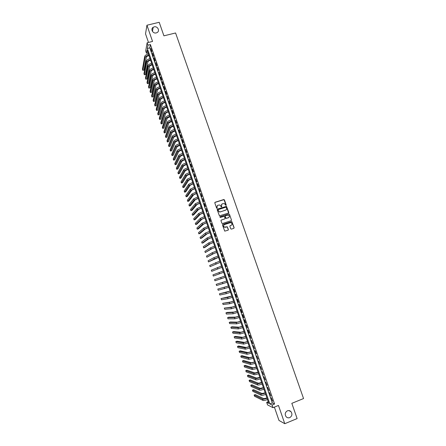 <?xml version="1.0" encoding="UTF-8"?>
<svg xmlns="http://www.w3.org/2000/svg" width="446" height="446" viewBox="0 0 446 446"><rect width="100%" height="100%" fill="white"/><g stroke="black" fill="none" stroke-linecap="round" stroke-linejoin="round"><path stroke-width="0.67" d="M226.022 205.495L226.239 205.049L224.433 199.869L223.786 199.535L215.117 202.267L214.805 202.908L216.611 208.109L217.068 208.349L217.051 207.223C216.817 206.242 217.152 205.556 218.055 205.166L219.934 205.004L221.3 206.905L221.774 206.47L221.539 205.796C221.3 204.82 221.634 204.134 222.532 203.744L224.388 203.577L226.022 205.495M226.089 205.467L224.026 199.646L214.872 202.445M217.141 208.31L217.051 207.223M221.623 206.888L221.539 205.796M287.391 410.816C285.027 412.327 284.609 414.312 286.131 416.759C287.174 417.818 288.378 418.108 289.749 417.618C292.124 416.068 292.531 414.072 290.959 411.63C289.922 410.604 288.735 410.337 287.391 410.816M154.165 26.872L153.207 27.278C150.235 28.984 152.9 33.896 156.262 32.909L157.115 32.564C160.214 30.936 157.594 25.879 154.165 26.872M230.738 228.787L231.39 229.121L233.821 228.324L234.128 227.672L231.842 221.578L222.788 224.371L222.476 225.018L224.739 231.128L228.096 230.203L228.402 229.551L227.282 226.769L224.355 227.109C223.323 226.161 223.374 225.319 224.511 224.578L230.22 222.716L231.251 222.799C232.316 223.736 232.277 224.583 231.134 225.341L230.186 225.654L229.874 226.3L230.738 228.787M272.082 405.018L273.002 407.677L267.578 404.929L266.686 402.348L268.832 403.413L147.069 50.019L146.489 53.236L145.691 50.922L147.119 42.771L147.938 45.152L147.342 48.486L269.852 403.914L272.082 405.018L274.574 404.009L150.413 44.544L147.938 45.152M147.119 42.771L152.554 41.439L146.946 25.227L159.205 22.3L163.916 35.831L175.579 32.976L303.553 398.551L291.823 403.34L297.125 418.577L284.782 423.7L278.471 405.453L273.002 407.677M228.503 213.076L228.815 212.435L226.512 206.353L217.486 209.096L217.174 209.743L219.449 215.836L228.503 213.076M229.456 214.264L231.468 220.045L231.156 220.692L222.487 223.507L221.835 223.173L220.971 220.692L221.288 220.04L224.806 218.902L225.119 218.256L224.277 216.304L220.229 217.458L219.99 216.773L228.804 213.929L229.456 214.264L231.468 220.045M274.385 407.114L278.984 420.45L284.782 423.7M146.946 25.227L145.53 33.857L148.49 42.437M151.824 51.134L150.843 48.296L151.712 51.68L151.824 51.134M153.457 55.873L152.476 53.029L153.346 56.413L153.457 55.873M155.096 60.623L154.115 57.774L153.998 58.303L154.985 61.147L155.096 60.623M156.741 65.372L155.754 62.518L156.618 65.891L156.741 65.372M158.38 70.133L157.393 67.279L158.258 70.641L158.38 70.133M160.03 74.9L159.038 72.04L159.902 75.402L160.03 74.9M161.675 79.678L160.688 76.812L160.56 77.309L161.547 80.169L161.675 79.678M163.331 84.461L162.338 81.59L162.205 82.075L163.197 84.941L163.331 84.461M164.981 89.25L163.989 86.373L163.855 86.853L164.847 89.718L164.981 89.25M166.637 94.045L165.644 91.168L165.505 91.636L166.497 94.507L166.637 94.045M168.298 98.85L167.3 95.968L168.153 99.302L168.298 98.85M169.959 103.662L168.962 100.774L169.809 104.102L169.959 103.662M171.621 108.478L170.623 105.585L170.472 106.025L171.47 108.913L171.621 108.478M173.288 113.306L172.29 110.407L172.134 110.837L173.132 113.73L173.288 113.306M174.955 118.14L173.957 115.235L173.801 115.659L174.799 118.552L174.955 118.14M176.627 122.979L175.624 120.074L176.465 123.386L176.627 122.979M178.3 127.829L177.296 124.919L177.134 125.32L178.138 128.219L178.3 127.829M179.978 132.685L178.974 129.769L178.807 130.16L179.81 133.07L179.978 132.685M181.656 137.546L180.647 134.625L180.479 135.01L181.489 137.92L181.656 137.546M183.339 142.419L182.33 139.492L182.158 139.866L183.167 142.781L183.339 142.419M185.023 147.297L184.014 144.365L183.836 144.727L184.845 147.648L185.023 147.297M186.712 152.181L185.698 149.248L186.528 152.526L186.712 152.181M188.402 157.07L187.387 154.138L188.212 157.41L188.402 157.07M190.091 161.97L189.076 159.032L189.901 162.299L190.091 161.97M191.786 166.882L190.771 163.933L190.576 164.256L191.59 167.2L191.786 166.882M193.48 171.799L192.466 168.844L192.271 169.157L193.285 172.1L193.48 171.799M195.181 176.722L194.161 173.767L194.98 177.017L195.181 176.722M196.887 181.65L195.861 178.69L196.68 181.935L196.887 181.65M198.587 186.59L197.567 183.624L197.361 183.908L198.381 186.863L198.587 186.59M200.299 191.535L199.273 188.569L200.087 191.802L200.299 191.535M202.01 196.485L200.979 193.514L201.793 196.742L202.01 196.485M203.722 201.447L202.69 198.47L203.504 201.692L203.722 201.447M205.439 206.42L204.407 203.437L204.184 203.677L205.216 206.654L205.439 206.42M207.156 211.393L206.124 208.41L206.927 211.621L207.156 211.393M208.873 216.377L207.842 213.389L208.644 216.594L208.873 216.377M210.601 221.372L209.564 218.373L209.33 218.585L210.367 221.578L210.601 221.372M212.324 226.373L211.287 223.368L211.053 223.569L212.09 226.562L212.324 226.373M214.052 231.379L213.015 228.374L212.775 228.564L213.812 231.563L214.052 231.379M215.786 236.391L214.749 233.381L214.504 233.565L215.541 236.57L215.786 236.391M217.52 241.414L216.477 238.404L217.269 241.581L217.52 241.414M219.259 246.448L218.217 243.427L217.966 243.588L219.003 246.599L219.259 246.448M220.999 251.488L219.95 248.461L219.7 248.612L220.742 251.628L220.999 251.488M222.738 256.534L221.695 253.506L221.433 253.64L222.476 256.662L222.738 256.534M224.483 261.585L223.435 258.552L223.173 258.68L224.221 261.707L224.483 261.585M226.233 266.647L225.185 263.608L224.918 263.731L225.966 266.758L226.233 266.647M227.984 271.72L226.93 268.676L226.663 268.782L227.711 271.82L227.984 271.72M229.735 276.799L228.681 273.749L228.408 273.844L229.461 276.888L229.735 276.799L229.461 276.888M231.491 281.883L230.437 278.834L230.158 278.917L231.212 281.961L231.491 281.883M233.252 286.979L232.193 283.918L231.914 283.996L232.968 287.046L233.252 286.979M235.014 292.08L233.955 289.019L233.671 289.08L234.724 292.136L235.014 292.08M236.776 297.192L235.717 294.126L235.427 294.176L236.486 297.237L236.776 297.192M238.543 302.31L237.484 299.238L237.188 299.277L238.248 302.343L238.543 302.31M240.316 307.433L239.251 304.356L238.956 304.389L240.015 307.461L240.316 307.433M242.089 312.568L241.024 309.485L240.723 309.507L241.782 312.585L242.089 312.568M243.862 317.708L242.797 314.625L242.49 314.636L243.555 317.714L243.862 317.708M245.64 322.859L244.575 319.771L244.263 319.771L245.328 322.854L245.64 322.859M247.418 328.022L246.354 324.922L246.036 324.911L247.418 328.022M249.202 333.184L248.132 330.085L247.814 330.062L248.885 333.156L249.202 333.184M250.992 338.363L249.922 335.253L249.598 335.219L250.992 338.363M252.782 343.543L251.382 340.387L252.453 343.492L252.782 343.543M254.571 348.733L253.166 345.561L254.571 348.733M256.366 353.934L255.29 350.812L254.956 350.746L256.366 353.934M258.167 359.142L256.751 355.936L258.167 359.142M259.968 364.36L258.546 361.137L259.968 364.36M261.769 369.583L260.341 366.344L261.769 369.583M263.575 374.813L262.142 371.563L263.575 374.813M265.387 380.053L263.948 376.786L265.387 380.053M267.199 385.305L265.755 382.021L267.199 385.305M269.016 390.562L267.561 387.262L269.016 390.562M270.834 395.825L269.373 392.508L270.834 395.825M150.413 44.544L149.784 47.884L272.316 402.922L274.574 404.009M271.19 397.765L272.651 401.105L271.19 397.765M285.295 413.353L285.853 412.082M268.252 401.718L266.686 402.348M148.044 52.851L146.489 53.236M149.784 47.884L147.342 48.486M272.316 402.922L269.852 403.914M170.472 106.025L170.751 105.953M172.134 110.837L172.412 110.764M199.061 188.836L199.34 188.753M209.33 218.585L209.609 218.495M228.408 273.844L228.686 273.749M266.836 385.166L267.115 385.054M272.277 400.926L272.556 400.815M221.891 204.14L221.433 205.89M217.397 205.578L216.951 207.318M228.608 213.032L226.406 206.448L217.258 209.252M226.323 207.418L225.866 207.184L218.256 209.614L218.038 210.066L219.17 211.761L220.374 211.85L225.576 210.183C226.473 209.793 226.808 209.107 226.568 208.126L226.323 207.418M218.083 209.737L218.038 210.066M226.061 209.927L220.274 211.939L219.07 211.85L217.938 210.155M231.24 220.653L231.357 220.129M224.907 218.858L221.077 220.173M229.344 214.353L228.692 214.019L219.828 216.884M228.452 217.72C229.606 216.946 229.634 216.098 228.542 215.173L225.531 215.747L225.224 216.394L226.066 218.339L228.798 217.548M225.325 215.881L225.224 216.394M228.346 217.804L225.955 218.429L225.119 216.477M231.429 225.208L230.002 225.765M224.076 224.817C223.262 225.643 223.318 226.434 224.249 227.187L225.425 227.209M228.162 230.175L228.296 229.629L227.176 226.847L225.319 227.287M233.877 228.296L234.016 227.75L231.73 221.662L222.593 224.494M148.975 55.56L148.919 55.577C147.442 56.006 146.572 56.558 146.31 57.233L143.974 70.072L142.826 70.368L145.101 57.534C145.457 56.575 146.695 55.761 148.819 55.098M142.826 70.368L142.447 69.264L144.705 56.374C145.056 55.41 146.294 54.596 148.418 53.933M150.581 60.221L150.525 60.232C149.042 60.667 148.172 61.219 147.905 61.877L145.496 74.504L144.348 74.8L146.701 62.184C147.063 61.236 148.301 60.433 150.425 59.764M144.348 74.8L143.969 73.69L146.299 61.024C146.662 60.071 147.899 59.262 150.023 58.599M152.192 64.887L152.131 64.899C150.653 65.333 149.778 65.88 149.51 66.532L147.013 78.936L145.87 79.232L148.301 66.839C148.669 65.908 149.912 65.11 152.036 64.441M145.87 79.232L145.485 78.122L147.899 65.674C148.267 64.737 149.51 63.94 151.634 63.271M153.798 69.559L153.742 69.57C152.259 70.011 151.384 70.552 151.11 71.193L148.54 83.374L147.392 83.675L149.906 71.499C150.274 70.585 151.523 69.793 153.653 69.124M147.392 83.675L147.007 82.566L149.505 70.334C149.873 69.414 151.122 68.623 153.246 67.954M155.414 74.237L155.353 74.253C153.876 74.694 152.995 75.229 152.716 75.859L150.062 87.823L148.914 88.124L151.512 76.171C151.885 75.268 153.14 74.482 155.264 73.813M148.914 88.124L148.535 87.009L151.11 75C151.484 74.097 152.733 73.311 154.862 72.642M157.025 78.925L156.97 78.942C155.487 79.382 154.606 79.912 154.327 80.531L151.59 92.272L150.441 92.578L153.117 80.849C153.502 79.962 154.756 79.182 156.886 78.507M150.441 92.578L150.062 91.463L152.716 79.678C153.095 78.786 154.349 78.005 156.479 77.336M158.642 83.619L158.586 83.636C157.103 84.077 156.223 84.606 155.933 85.214L153.117 96.732L151.969 97.038L154.729 85.532C155.119 84.662 156.373 83.887 158.503 83.212M151.969 97.038L151.59 95.923L154.327 84.361C154.712 83.486 155.972 82.711 158.101 82.036M160.265 88.319L160.203 88.336C158.726 88.782 157.839 89.3 157.55 89.902L154.65 101.197L153.502 101.504L156.34 90.22C156.736 89.367 157.995 88.598 160.125 87.923M153.502 101.504L153.117 100.389L155.938 89.049C156.329 88.185 157.594 87.422 159.724 86.747M161.887 93.024L161.826 93.041C160.343 93.487 159.456 94.006 159.161 94.597L156.184 105.669L155.035 105.981L157.956 94.92C158.358 94.078 159.623 93.32 161.753 92.64M155.035 105.981L154.65 104.86L157.55 93.744C157.951 92.896 159.216 92.138 161.346 91.463M163.509 97.741L163.453 97.758C161.97 98.204 161.078 98.722 160.783 99.296L157.722 110.145L156.568 110.457L159.573 99.62C159.98 98.795 161.246 98.048 163.381 97.367M156.568 110.457L156.189 109.337L159.166 98.443C159.573 97.618 160.844 96.86 162.974 96.185M165.137 102.463L165.081 102.48C163.593 102.931 162.701 103.439 162.4 104.007L159.255 114.628L158.107 114.945L161.196 104.331C161.603 103.522 162.879 102.781 165.009 102.095M158.107 114.945L157.722 113.825L160.789 103.154C161.196 102.34 162.472 101.593 164.602 100.913M166.765 107.191L166.709 107.207C165.226 107.659 164.329 108.166 164.022 108.718L160.8 119.121L159.646 119.439L162.818 109.053C163.23 108.255 164.507 107.519 166.642 106.834M159.646 119.439L159.261 118.313L162.411 107.871C162.823 107.073 164.1 106.332 166.235 105.652M168.398 111.929L168.343 111.946C166.854 112.398 165.957 112.899 165.65 113.446L162.338 123.614L161.19 123.938L164.44 113.775C164.864 113 166.146 112.269 168.281 111.584M161.19 123.938L160.805 122.812L164.033 112.593C164.457 111.812 165.734 111.082 167.869 110.396M170.032 116.674L167.278 118.173L163.883 128.119L162.734 128.442L166.068 118.508C166.497 117.744 167.78 117.019 169.915 116.334M162.734 128.442L162.35 127.316L165.661 117.326C166.09 116.557 167.373 115.832 169.508 115.146M171.671 121.424L168.906 122.912L165.433 132.629L164.284 132.953L167.696 123.247C168.131 122.499 169.419 121.786 171.559 121.095M164.284 132.953L163.894 131.826L167.289 122.059C167.724 121.312 169.012 120.593 171.147 119.902M173.31 126.179L170.539 127.656L166.982 137.145L165.828 137.474L169.329 127.991C169.77 127.261 171.063 126.552 173.199 125.861M165.828 137.474L165.444 136.342L168.922 126.803C169.363 126.073 170.651 125.359 172.792 124.668M174.949 130.946L172.173 132.406L168.532 141.666L167.378 141.995L170.963 132.746C171.409 132.033 172.702 131.33 174.843 130.633M167.378 141.995L166.994 140.864L170.556 131.559C171.002 130.84 172.295 130.132 174.436 129.44M176.594 135.718L173.806 137.162L170.082 146.193L168.934 146.528L172.602 137.507C173.054 136.81 174.353 136.114 176.493 135.417M168.934 146.528L168.543 145.396L172.189 136.314C172.641 135.612 173.94 134.915 176.081 134.224M178.244 140.496L175.445 141.928L171.638 150.731L170.489 151.066L174.241 142.274C174.698 141.594 175.997 140.903 178.144 140.206M170.489 151.066L170.099 149.928L173.828 141.081C174.286 140.395 175.59 139.704 177.731 139.007M179.889 145.279L177.09 146.701L173.199 155.269L172.044 155.609L175.88 147.052C176.348 146.383 177.653 145.703 179.794 145M172.044 155.609L171.66 154.472L175.473 145.853C175.936 145.184 177.24 144.498 179.381 143.802M181.544 150.073L178.734 151.478L174.76 159.819L173.605 160.159L177.525 151.83C177.999 151.183 179.303 150.508 181.45 149.806M173.605 160.159L173.215 159.021L177.112 150.636C177.586 149.984 178.891 149.304 181.037 148.602M183.195 154.874L180.379 156.267L176.321 164.373L175.166 164.713L179.175 156.618C179.649 155.989 180.959 155.32 183.105 154.617M175.166 164.713L174.776 163.576L178.762 155.425C179.236 154.784 180.546 154.115 182.693 153.413M184.856 159.679L182.029 161.062L177.882 168.934L176.733 169.279L180.82 161.419C181.305 160.8 182.62 160.136 184.767 159.434M176.733 169.279L176.343 168.136L180.407 160.22C180.892 159.596 182.208 158.932 184.354 158.23M186.512 164.496L183.68 165.862L179.448 173.505L178.3 173.851L182.475 166.219C182.96 165.622 184.282 164.964 186.428 164.256M178.3 173.851L177.909 172.708L182.057 165.02C182.548 164.412 183.869 163.76 186.015 163.052M188.173 169.318L185.335 170.667L181.02 178.077L179.866 178.422L184.126 171.03C184.622 170.444 185.949 169.798 188.095 169.09M179.866 178.422L179.476 177.279L183.713 169.826C184.209 169.24 185.53 168.588 187.677 167.88M189.84 174.146L186.991 175.484L182.592 182.659L181.438 183.011L185.781 175.852C186.289 175.284 187.61 174.642 189.762 173.929M181.438 183.011L181.048 181.862L185.369 174.642C185.87 174.074 187.197 173.433 189.344 172.719M191.507 178.985L188.652 180.307L184.165 187.248L183.011 187.599L187.443 180.675C187.95 180.123 189.282 179.493 191.434 178.779M183.011 187.599L182.62 186.45L187.03 179.47C187.537 178.913 188.864 178.277 191.016 177.564M193.174 183.83L190.314 185.14L185.737 191.841L184.588 192.193L189.104 185.508L193.107 183.629M184.588 192.193L184.192 191.044L188.691 184.298L192.689 182.42M194.846 188.68L191.981 189.974L187.314 196.441L186.166 196.797L190.771 190.347L194.779 188.491M186.166 196.797L185.77 195.643L190.353 189.137L194.361 187.275M196.519 193.536L193.648 194.818L188.898 201.046L187.744 201.408L192.438 195.197L196.457 193.363M187.744 201.408L187.348 200.254L192.02 193.982L196.039 192.142M198.197 198.403L195.315 199.674L190.481 205.662L189.327 206.024L194.105 200.048L198.141 198.241M189.327 206.024L188.931 204.865L193.687 198.832L197.717 197.02M199.875 203.276L196.987 204.53L192.064 210.278L190.91 210.646L195.777 204.909L199.819 203.125M190.91 210.646L190.514 209.486L195.359 203.694L199.401 201.899M201.559 208.159L198.66 209.397L193.653 214.905L192.499 215.273L197.45 209.782L201.508 208.014M192.499 215.273L192.103 214.113L197.032 208.561L201.085 206.788M203.242 213.049L200.338 214.27L195.242 219.538L194.088 219.911L199.128 214.66L203.198 212.915M194.088 219.911L193.692 218.752L198.71 213.439L202.774 211.688M204.926 217.943L202.016 219.153L196.831 224.182L195.677 224.55L200.806 219.543L204.887 217.821M195.677 224.55L195.281 223.39L200.388 218.317L204.463 216.594M206.621 222.844L203.699 224.043L198.425 228.826L197.271 229.199L202.49 224.433L206.576 222.732M197.271 229.199L196.876 228.04L202.066 223.212L206.158 221.506M208.31 227.755L205.383 228.937L200.02 233.481L198.871 233.855L204.173 229.333L208.276 227.655M198.871 233.855L198.47 232.689L203.75 228.107L207.853 226.423M210.005 232.678L207.072 233.843L201.62 238.142L200.466 238.521L205.862 234.239L209.971 232.583M200.466 238.521L200.07 237.356L205.439 233.013L209.548 231.351M211.699 237.601L208.761 238.755L203.22 242.808L202.066 243.187L207.552 239.151L211.672 237.517M202.066 243.187L201.67 242.022L207.128 237.924L211.248 236.285M213.4 242.535L210.451 243.672L204.825 247.48L203.671 247.865L209.241 244.073L213.378 242.462M203.671 247.865L203.27 246.694L208.817 242.841L212.948 241.225M215.106 247.474L212.145 248.6L205.277 252.547L210.936 249.002L215.084 247.413M205.277 252.547L204.876 251.377L210.512 247.77L214.654 246.175M216.812 252.425L213.846 253.529L206.883 257.236L212.636 253.936L216.789 252.375M206.883 257.236L206.481 256.065L212.207 252.704L216.366 251.131M218.518 257.381L208.494 261.936L214.336 258.881L218.501 257.342M208.494 261.936L208.092 260.759L213.907 257.643L218.077 256.099M220.229 262.343L210.105 266.636L220.218 262.315M210.105 266.636L209.704 265.459L219.789 261.072M221.941 267.316L211.722 271.346L221.935 267.293M211.722 271.346L211.315 270.17L221.506 266.05M223.658 272.294L213.339 276.063L223.652 272.283M213.339 276.063L212.932 274.887L223.223 271.04M224.946 276.029L214.554 279.609L224.946 276.035M214.554 279.609L214.955 280.79L225.375 277.284M226.663 281.025L216.171 284.336L226.668 281.036M216.171 284.336L216.578 285.518L227.098 282.29M228.385 286.025L217.793 289.069L228.397 286.048M217.793 289.069L218.2 290.257L228.826 287.302M230.114 291.032L219.421 293.814L225.877 292.453L230.125 291.065M219.421 293.814L219.828 295.001L226.306 293.702L230.554 292.32M231.842 296.044L221.049 298.564L227.599 297.454L231.853 296.088M221.049 298.564L221.456 299.751L228.029 298.708L232.288 297.348M233.57 301.067L230.532 302.031L222.682 303.319L229.322 302.466L233.593 301.122M222.682 303.319L223.089 304.512L229.751 303.72L234.022 302.382M235.304 306.101L232.26 307.049L224.31 308.086L231.045 307.484L235.326 306.168M224.31 308.086L224.723 309.279L231.48 308.738L235.761 307.428M237.038 311.141L233.988 312.072L227.103 312.44L225.949 312.858L232.773 312.507L237.066 311.213M225.949 312.858L226.356 314.051L233.208 313.767L237.501 312.479M238.777 316.186L235.717 317.1L228.742 317.212L227.588 317.63L234.507 317.541L238.811 316.275M227.588 317.63L227.995 318.829L234.936 318.801L239.246 317.541M240.522 321.237L237.45 322.14L230.381 321.995L229.227 322.419L236.235 322.586L240.556 321.337M229.227 322.419L229.634 323.612L236.67 323.846L240.991 322.609M242.267 326.299L239.184 327.186L232.02 326.784L230.866 327.208L237.974 327.632L242.301 326.411M230.866 327.208L231.279 328.407L238.409 328.897L242.741 327.682M244.012 331.372L240.924 332.242L233.665 331.579L232.511 332.008L239.714 332.688L244.051 331.49M232.511 332.008L232.924 333.207L240.149 333.954L244.492 332.766M245.763 336.446L242.669 337.304L235.315 336.384L234.161 336.814L241.453 337.756L245.807 336.579M234.161 336.814L234.574 338.018L241.888 339.021L246.248 337.856M247.513 341.53L244.414 342.372L236.965 341.196L235.811 341.625L243.198 342.829L247.563 341.675M235.811 341.625L236.224 342.829L243.633 344.1L248.004 342.952M249.269 346.626L246.159 347.451L238.616 346.012L237.462 346.447L244.943 347.908L249.32 346.782M237.462 346.447L237.874 347.651L245.384 349.179L249.76 348.058M251.026 351.727L247.909 352.535L240.271 350.835L239.117 351.27L246.694 352.998L251.081 351.894M239.117 351.27L239.53 352.479L247.134 354.269L251.527 353.176M252.787 356.839L249.66 357.631L241.927 355.668L240.773 356.103L248.45 358.093L252.849 357.017M240.773 356.103L241.186 357.313L248.885 359.37L253.289 358.294M254.549 361.951L251.416 362.732L243.588 360.502L242.434 360.948L250.2 363.2L254.616 362.141M242.434 360.948L242.847 362.158L250.641 364.477L255.056 363.429M256.316 367.08L253.172 367.838L245.25 365.352L244.096 365.792L251.962 368.312L256.383 367.281M244.096 365.792L244.508 367.008L252.403 369.589L256.829 368.563M258.083 372.209L254.934 372.956L246.911 370.202L245.757 370.648L253.718 373.43C254.482 373.553 255.959 373.218 258.156 372.427M245.757 370.648L246.175 371.864L254.159 374.712C254.922 374.841 256.405 374.506 258.602 373.715M259.856 377.355L256.695 378.08L248.578 375.064L247.424 375.515L255.486 378.559C256.255 378.699 257.738 378.375 259.934 377.578M247.424 375.515L247.842 376.731L255.926 379.841C256.695 379.986 258.178 379.663 260.375 378.866M261.629 382.501L258.463 383.214L250.251 379.931L249.097 380.382L257.247 383.694C258.028 383.855 259.511 383.538 261.713 382.735M249.097 380.382L249.515 381.603L257.693 384.982C258.468 385.143 259.957 384.826 262.159 384.028M263.408 387.658L260.23 388.355L251.923 384.803L250.769 385.26L259.02 388.84C259.801 389.018 261.295 388.706 263.491 387.908M250.769 385.26L251.187 386.481L259.46 390.127C260.247 390.311 261.735 389.999 263.937 389.202M265.186 392.826L262.003 393.506L253.596 389.687L252.442 390.144L260.787 393.991C261.579 394.186 263.073 393.885 265.275 393.082M252.442 390.144L252.86 391.365L261.233 395.279C262.025 395.485 263.519 395.184 265.721 394.381M266.97 397.999L263.776 398.663L255.274 394.576L254.12 395.033L262.566 399.148C263.363 399.365 264.863 399.075 267.065 398.267M254.12 395.033L254.538 396.26L263.006 400.441C263.809 400.664 265.309 400.369 267.511 399.566M144.705 56.374L145.101 57.534M146.299 61.024L146.701 62.184M147.899 65.674L148.301 66.839M149.505 70.334L149.906 71.499M151.11 75L151.512 76.171M152.716 79.678L153.117 80.849M154.327 84.361L154.729 85.532M155.938 89.049L156.34 90.22M157.55 93.744L157.956 94.92M159.166 98.443L159.573 99.62M160.789 103.154L161.196 104.331M162.411 107.871L162.818 109.053M164.033 112.593L164.44 113.775M165.661 117.326L166.068 118.508M167.289 122.059L167.696 123.247M168.922 126.803L169.329 127.991M170.556 131.559L170.963 132.746M172.189 136.314L172.602 137.507M173.828 141.081L174.241 142.274M175.473 145.853L175.88 147.052M177.112 150.636L177.525 151.83M178.762 155.425L179.175 156.618M180.407 160.22L180.82 161.419M182.057 165.02L182.475 166.219M183.713 169.826L184.126 171.03M185.369 174.642L185.781 175.852M187.03 179.47L187.443 180.675M188.691 184.298L189.104 185.508M190.353 189.137L190.771 190.347M192.02 193.982L192.438 195.197M193.687 198.832L194.105 200.048M195.359 203.694L195.777 204.909M197.032 208.561L197.45 209.782M198.71 213.439L199.128 214.66M200.388 218.317L200.806 219.543M202.066 223.212L202.49 224.433M203.75 228.107L204.173 229.333M205.439 233.013L205.862 234.239M207.128 237.924L207.552 239.151M208.817 242.841L209.241 244.073M210.512 247.77L210.936 249.002M212.207 252.704L212.636 253.936M213.907 257.643L214.336 258.881M215.613 262.594L216.037 263.831M217.314 267.55L217.743 268.793M219.019 272.517L219.449 273.76M220.731 277.49L221.16 278.733M222.442 282.469L222.872 283.717M224.16 287.458L224.589 288.707M225.877 292.453L226.306 293.702M227.599 297.454L228.029 298.708M229.322 302.466L229.751 303.72M231.045 307.484L231.48 308.738M232.773 312.507L233.208 313.767M234.507 317.541L234.936 318.801M236.235 322.586L236.67 323.846M237.974 327.632L238.409 328.897M239.714 332.688L240.149 333.954M241.453 337.756L241.888 339.021M243.198 342.829L243.633 344.1M244.943 347.908L245.384 349.179M246.694 352.998L247.134 354.269M248.45 358.093L248.885 359.37M250.2 363.2L250.641 364.477M251.962 368.312L252.403 369.589M253.718 373.43L254.159 374.712M255.486 378.559L255.926 379.841M257.247 383.694L257.693 384.982M259.02 388.84L259.46 390.127M260.787 393.991L261.233 395.279M262.566 399.148L263.006 400.441M152.437 31.382L153.207 27.278M288.768 410.582L290.959 411.63"/></g></svg>
